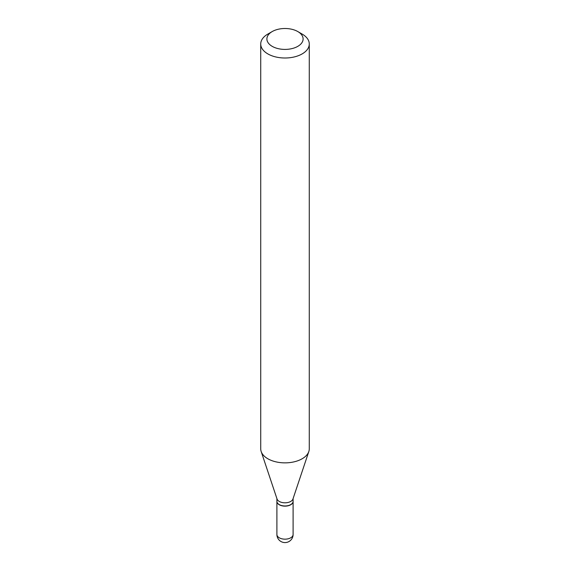 <?xml version="1.0" encoding="UTF-8"?>
<svg xmlns="http://www.w3.org/2000/svg" width="570" height="570" viewBox="0 0 570 570"><rect width="100%" height="100%" fill="white"/><g stroke="black" fill="none" stroke-linecap="round" stroke-linejoin="round"><path stroke-width="0.85" d="M276.906 501.379A8.101 4.674 0 0 0 276.899 501.457A8.101 4.674 0 0 0 279.272 504.764A8.101 4.674 0 0 0 288.099 505.782A8.101 4.674 0 0 0 293.101 501.457A8.101 4.674 0 0 0 293.094 501.379M276.899 498.586L276.899 501.294A8.101 4.674 0 0 0 279.272 504.6A8.101 4.674 0 0 0 290.728 504.6L290.728 504.6A8.101 4.674 0 0 0 293.101 501.294L293.101 498.586M267.836 34.079L272.196 31.564L267.836 34.079A24.275 14.015 0 0 0 260.725 43.99L260.725 448.847A24.275 14.015 0 0 0 261.167 451.504L277.048 499.021A8.101 4.674 0 0 0 282.627 502.605A8.101 4.674 0 0 0 290.728 501.443A8.101 4.674 0 0 0 292.952 499.021L308.833 451.504A24.275 14.015 0 0 0 309.275 448.847L309.275 43.99A24.275 14.015 0 0 0 302.164 34.079L297.804 31.564A18.105 10.452 0 0 0 272.196 31.564L272.196 31.564A18.105 10.452 0 0 0 272.196 46.348A18.105 10.452 0 0 0 297.804 46.348A18.105 10.452 0 0 0 297.804 31.564M279.35 504.642A7.895 4.56 0 0 0 279.421 504.685A7.895 4.56 0 0 0 290.579 504.685L290.579 504.685M260.725 43.99A24.275 14.015 0 0 0 275.709 56.936A24.275 14.015 0 0 0 302.164 53.901A24.275 14.015 0 0 0 309.275 43.99M261.167 451.504A24.275 14.015 0 0 0 277.889 462.249A24.275 14.015 0 0 0 302.164 458.757A24.275 14.015 0 0 0 308.833 451.504M293.101 534.489A8.101 8.101 0 0 1 289.047 541.5A8.101 8.101 0 0 1 276.899 534.489A8.101 4.674 0 0 0 279.272 537.795A8.101 4.674 0 0 0 290.728 537.795A8.101 4.674 0 0 0 293.101 534.489L293.101 501.457M276.899 534.489L276.899 501.457"/></g></svg>
